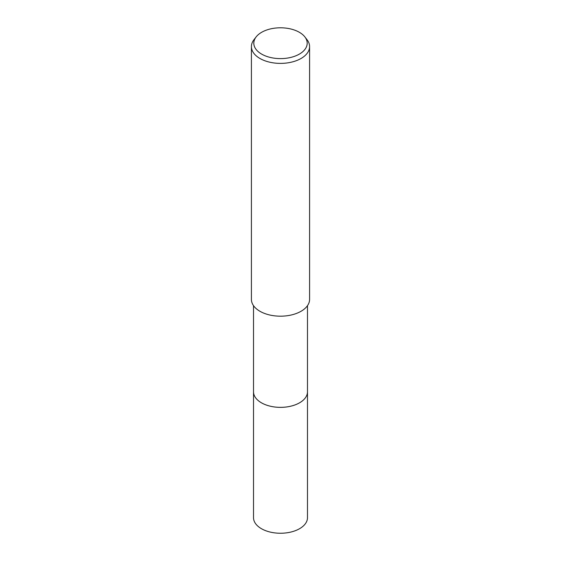 <?xml version="1.0" encoding="UTF-8"?>
<svg xmlns="http://www.w3.org/2000/svg" width="561" height="561" viewBox="0 0 561 561"><rect width="100%" height="100%" fill="white"/><g stroke="black" fill="none" stroke-linecap="round" stroke-linejoin="round"><path stroke-width="0.84" d="M307.484 391.473A26.984 15.582 180 0 1 307.484 391.781A26.984 15.575 180 0 1 299.581 402.791A26.984 15.575 180 0 1 270.178 406.171A26.984 15.575 180 0 1 253.516 391.774A26.984 15.582 180 0 1 253.516 391.473M307.484 391.564A26.984 15.582 180 0 1 299.581 402.798A26.984 15.582 180 0 1 270.002 406.129A26.984 15.582 180 0 1 253.516 391.564M304.868 36.914L307.056 39.74A29.088 16.795 180 0 1 309.588 46.591A29.088 16.795 180 0 1 301.068 58.47A29.088 16.795 180 0 1 269.371 62.11A29.088 16.795 180 0 1 251.412 46.591A29.088 16.795 180 0 1 253.944 39.74L256.132 36.914A26.69 15.413 180 0 1 261.629 32.307A26.69 15.413 180 0 1 304.868 36.914A26.69 15.413 180 0 1 299.371 54.101A26.69 15.413 180 0 1 265.367 55.897A26.69 15.413 180 0 1 256.132 36.914M309.588 46.591L309.588 299.392A29.088 16.795 180 0 1 301.068 311.264A29.088 16.795 180 0 1 269.371 314.91A29.088 16.795 180 0 1 251.412 299.392L251.412 46.591M253.516 391.781A26.984 15.582 180 0 0 261.419 402.798A26.984 15.582 180 0 0 290.829 406.178A26.984 15.582 180 0 0 307.484 391.781L307.484 517.67A26.984 15.575 180 0 1 290.822 532.066A26.984 15.575 180 0 1 261.419 528.686A26.984 15.575 180 0 1 253.516 517.67L253.516 305.668M307.484 391.774L307.484 305.668"/></g></svg>

